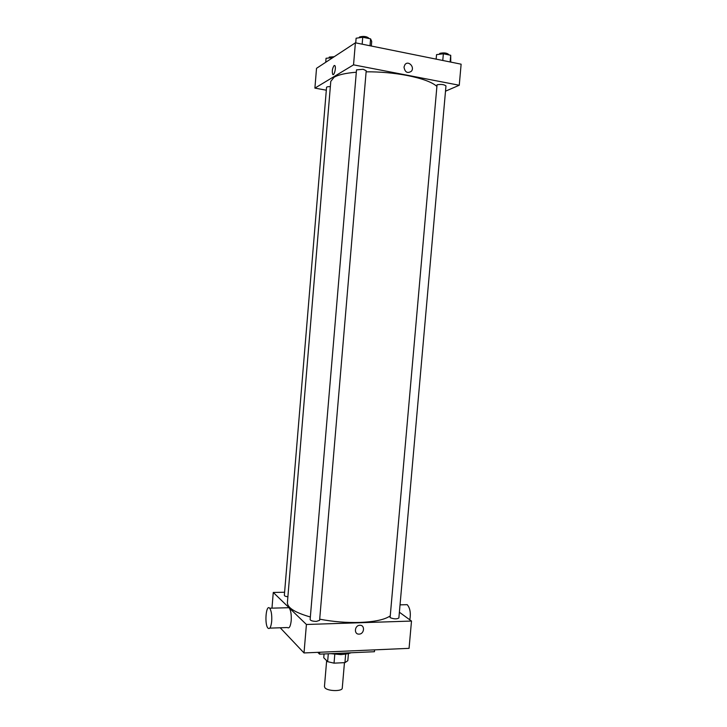 <?xml version="1.0" encoding="UTF-8"?>
<svg xmlns="http://www.w3.org/2000/svg" width="727" height="727" viewBox="0 0 727 727"><rect width="100%" height="100%" fill="white"/><g stroke="black" fill="none" stroke-linecap="round" stroke-linejoin="round"><path stroke-width="1.09" d="M326.65 660.689L324.442 686.588L324.951 687.815C327.695 691.313 342.462 691.559 342.263 688.115L344.453 662.66M345.67 654.1L344.934 662.633L347.815 660.707L348.433 653.618M344.934 662.633L334.038 663.16L327.632 661.67L323.742 657.735L324.06 653.964M334.793 654.373L334.038 663.16M328.304 653.773L327.632 661.67M344.38 654.236L340.899 654.618L330.83 653.664M331.685 653.618C339.809 654.873 346.27 654.582 351.077 652.755M317.781 652.346L319.571 654.164L374.432 651.719L374.596 649.856M399.387 612.225L411.5 621.058L409.065 648.348L304.013 652.946L280.213 627.774M359.856 625.293C365.218 624.902 364.391 634.162 359.065 634.117C353.758 634.507 354.494 625.356 359.774 625.293L359.856 625.293C365.218 624.902 364.391 634.162 359.065 634.117L359.065 634.117C353.758 634.507 354.494 625.356 359.774 625.293M411.5 621.058L306.412 624.484L304.013 652.946M287.883 596.785C285.638 596.467 284.466 595.995 284.348 595.349L326.55 87.358C326.768 86.804 328.031 86.577 330.34 86.658M316.409 621.394C312.737 621.312 310.647 620.713 310.129 619.586L356.512 69.865L363.164 69.274L366.208 70.755L319.598 620.331L316.409 621.394M390.099 617.632C393.916 619.14 396.842 619.259 398.878 617.977L445.969 85.94C444.133 84.459 441.153 84.078 437.045 84.805L390.099 617.632M306.412 624.484L273.27 592.46L284.602 592.241M389.799 616.178C384.274 619.767 374.251 621.858 359.729 622.448C346.334 622.812 332.984 621.721 319.689 619.168M310.356 616.996C295.008 612.57 287.356 607.772 287.401 602.601L330.785 81.369L334.075 77.262C338.355 74.745 345.77 73.073 356.312 72.227M287.138 607.754L289.019 607.708C290.791 610.117 291.527 614.433 291.209 620.64C290.518 626.465 289.237 628.764 287.365 627.537L269.799 628.128M273.27 592.46L271.971 608.145M319.735 652.255L319.571 654.164M271.698 621.24C272.025 614.987 271.344 610.635 269.662 608.208C266.018 603.837 264.301 624.729 268.027 628.183C269.799 629.428 271.026 627.11 271.698 621.24M404.785 604.728L407.193 604.664C410.083 607.954 410.955 613.006 409.819 619.831M366.117 71.819C379.985 71.719 393.661 72.936 407.156 75.472C421.742 78.398 431.52 81.924 436.5 86.059M445.506 91.184L459.255 85.25L353.54 64.848L314.9 88.121L326.314 90.193M353.54 64.848L355.394 42.811L461.127 64.185L459.255 85.25M403.994 67.111L404.948 64.639C408.265 60.105 415.044 67.102 411.382 71.255C407.438 73.7 404.975 72.318 403.994 67.111M355.394 42.811L316.527 68.32L314.9 88.121M334.166 65.494L334.893 65.621C336.401 67.293 334.093 76.435 332.702 74.354C331.875 71.164 332.357 68.211 334.166 65.494L334.893 65.621C336.401 67.293 334.093 76.444 332.702 74.354C331.875 71.164 332.357 68.211 334.166 65.494M404.948 64.648L404.948 64.639C408.265 60.105 415.044 67.102 411.382 71.255L411.382 71.255M332.83 57.624L326.05 58.278L325.714 62.295M332.012 57.469L331.957 58.196M328.995 57.878L329.295 57.051L334.211 56.724M371.324 46.028L371.715 41.412L370.588 38.849L362.737 37.241L356.112 38.222L355.721 42.875M370.588 38.849L369.998 45.765M362.737 37.241L362.155 44.174M359.22 37.768L359.592 36.932C363.754 35.968 366.881 36.423 368.962 38.295L368.943 38.513M450.758 62.086L450.713 55.279L443.361 53.771L436.545 54.634L436.145 59.132M450.713 55.279L450.113 61.959M443.361 53.771L442.77 60.468M439.29 54.289L439.817 53.362C443.943 52.498 446.923 52.898 448.75 54.543L448.723 54.87M269.662 608.208L289.019 607.708M407.193 604.664L400.041 604.855"/></g></svg>
